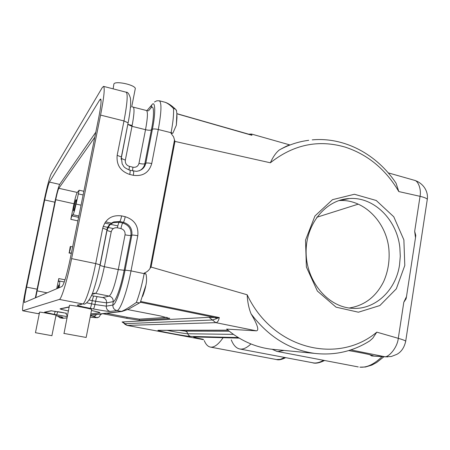 <?xml version="1.0" encoding="UTF-8"?>
<svg xmlns="http://www.w3.org/2000/svg" width="450" height="450" viewBox="0 0 450 450"><rect width="100%" height="100%" fill="white"/><g stroke="black" fill="none" stroke-linecap="round" stroke-linejoin="round"><path stroke-width="0.67" d="M113.13 88.847L113.906 83.931C115.262 80.685 134.049 84.572 135.349 88.358L135.079 89.724M63.816 333.399L86.153 337.455L63.816 333.399M64.029 333.416L69.457 305.297C70.279 304.853 89.769 308.447 91.693 309.397L91.648 309.628M35.471 332.674L39.589 312.131C39.938 311.861 55.046 314.657 56.047 315.174L56.031 315.264M121.466 157.258L128.109 122.839L123.986 120.949L100.575 115.099C104.012 97.38 105.008 87.806 103.551 86.372L102.229 87.632L51.086 174.094C49.387 177.891 47.042 186.812 44.044 200.857L26.038 287.646C23.237 301.5 22.129 309.206 22.708 310.764L59.366 299.419C61.431 299.34 67.393 279.743 71.606 258.621L95.709 263.593L102.735 228.15C105.604 218.801 111.904 214.723 121.629 215.899L125.212 216.697C134.499 219.741 138.696 226.097 137.796 235.766L131.017 270.883L125.072 270.141C121.618 288.321 115.661 305.077 112.86 305.055L113.226 301.629C115.746 301.573 121.067 286.549 124.161 270.298L125.072 270.141L131.856 235.142L130.922 235.429C131.507 229.129 128.779 224.994 122.721 223.02L123.39 222.322C129.639 224.364 132.463 228.634 131.856 235.142C132.891 234.956 134.871 235.164 137.796 235.766M51.969 335.706L35.46 332.707L51.969 335.706M100.575 115.099L71.606 258.621M35.342 297.866L54.838 202.196C56.846 192.763 58.461 186.834 59.681 184.404L49.421 182.076C48.302 184.539 46.733 190.496 44.713 199.952L26.629 287.134C24.761 296.381 24.024 301.506 24.418 302.518L62.01 286.481C64.041 284.22 66.746 275.175 70.121 259.341L98.634 118.215C100.929 106.414 101.593 100.013 100.626 99.017L99.793 99.776L101.042 100.091M49.421 182.076L99.793 99.776M316.772 217.282L358.273 204.148M427.106 200.531L427.292 199.288C426.561 198.281 424.147 197.297 420.047 196.329L414.675 231.345L415.777 235.417L415.496 237.741L406.491 296.612L406.08 298.822L403.813 302.231L398.284 338.332C402.412 339.525 404.887 340.459 405.72 341.123L405.619 341.769M57.544 288.388L58.787 284.906L58.641 287.916M76.028 199.732C75.246 200.391 73.001 211.078 73.676 210.921C74.284 211.337 76.854 199.553 76.129 199.676L76.028 199.732M349.211 308.014C364.607 305.539 376.099 296.696 383.698 281.475C388.17 271.266 389.88 260.319 388.839 248.636C386.049 221.417 363.313 198.799 339.216 200.582L338.754 200.61M94.793 137.227L58.809 188.291C58.033 189.821 56.998 193.624 55.704 199.693L35.736 297.697M77.248 192.454L79.172 190.209L76.05 204.058C74.812 209.88 73.783 213.429 72.956 214.718L71.826 215.859L70.824 219.336L73.986 203.76C75.268 197.719 76.354 193.95 77.248 192.454L58.809 188.291M143.123 295.082C143.944 292.95 145.339 288.506 145.839 285.424C146.756 281.593 146.807 277.791 145.991 274.016L144.298 273.026C146.852 272.059 148.787 270.478 150.109 268.273M373.866 356.13L371.953 355.275M350.837 349.892L384.345 356.647L387.574 356.923M208.586 337.309L194.873 336.949M238.5 338.102L207.883 337.292M223.116 337.697C218.565 344.216 214.515 347.366 210.971 347.147L210.336 347.068C207.844 346.551 205.824 344.402 204.272 340.622M250.92 343.941C247.151 347.574 243.709 349.29 240.598 349.082L239.704 348.969C236.199 348.216 233.393 345.195 231.289 339.902M148.444 110.903L150.907 108.051C154.063 103.399 154.446 115.149 151.386 129.932L144.827 163.749C144.242 166.849 142.363 169.206 139.196 170.82M136.333 171.354L136.339 171.354C141.525 170.657 144.681 167.94 145.8 163.209L152.381 129.274C155.807 112.731 155.34 99.692 151.808 104.94L146.953 110.61M176.518 110.694L175.506 109.187L173.475 108.484C170.179 105.036 167.271 102.932 164.756 102.178L159.311 100.772M366.879 342.647L369.765 340.886L372.797 338.175L376.813 332.145L398.284 338.332C397.311 348.233 387.844 358.144 384.345 356.647L373.77 356.006C371.599 354.881 363.234 353.07 348.671 350.572C359.798 352.496 367.335 354.004 371.278 355.095M406.491 296.612L403.813 302.231M394.582 181.046L396.051 183.178L398.807 191.571L420.047 196.329C421.459 189.444 418.202 180.669 414.332 180.276C422.634 182.706 428.507 190.817 427.298 199.288L405.72 341.123C404.331 347.49 401.372 351.9 396.849 354.347L391.354 356.49L385.605 356.844M176.974 117.495L176.327 125.263L172.839 133.245L170.989 133.267L173.61 136.884L174.949 141.412L270.36 162.787C272.97 156.966 275.934 152.708 279.253 150.013C285.739 146.374 289.316 144.703 289.98 144.996M279.248 150.002C288.613 144.849 298.423 141.621 308.678 140.316M251.752 135.203L250.256 134.634M251.511 134.044L251.938 135.287L176.878 113.782M249.306 134.364L251.837 135.208M176.94 115.217L176.94 117.163M176.873 113.659L250.065 134.578M216.619 318.623L219.296 317.486C218.666 320.794 217.502 322.515 215.803 322.65L127.136 325.406L203.552 339.694L127.266 325.418L122.608 322.301C121.837 322.026 121.883 321.907 122.754 321.93L209.064 317.329L215.207 317.565L216.619 318.623L212.434 319.995L215.803 322.65L256.365 330.834L226.648 329.096C239.963 340.312 254.638 346.989 270.686 349.127L275.648 349.611M233.421 334.378L187.869 333.765C186.199 333.832 173.661 331.751 167.153 330.339M284.074 350.426L278.111 351.523L276.795 351.36L272.149 349.273M385.627 356.844L371.739 355.961L369.861 354.735M376.813 332.145C337.911 364.984 272.678 349.256 247.162 294.772C247.551 302.079 248.85 308.441 251.072 313.853C257.563 324.81 259.324 330.469 256.365 330.834M404.792 265.461L403.881 239.878L393.767 216.776L376.228 200.481L354.426 194.265L332.522 199.659L314.961 215.966L305.533 240.081L306.382 267.024L317.368 291.054L336.049 307.159L358.408 312.21L379.862 305.544L396.309 288.827L404.792 265.461M247.162 294.772L151.054 267.064L174.949 141.412M174.527 139.922L150.103 268.267L151.054 267.064M145.839 285.424L140.271 302.524L139.511 302.889L136.361 302.456C128.604 307.828 123.559 310.815 121.224 311.423L90.574 315.051M140.541 301.989L140.31 302.49M96.609 314.466L94.911 315.984L92.942 316.277C98.449 317.779 97.526 318.054 90.169 317.104C101.807 318.369 95.906 317.244 98.218 317.284C98.899 317.481 99.731 316.384 100.716 313.982M92.042 314.876L90.54 315.236M143.049 295.296L142.611 296.421M219.161 317.582L215.207 317.565L140.389 302.243M140.816 301.506L219.083 317.526M102.909 313.729L126.821 318.324L127.024 317.267L106.47 313.307M127.693 309.577L160.127 315.877L169.627 318.448L169.684 318.161M167.068 317.385L139.461 319.146L139.258 320.209L169.627 318.448M139.258 320.209L126.821 318.324M127.136 325.406L127.119 325.406C125.28 324.568 124.279 323.893 124.127 323.381M59.681 184.404L95.811 132.193M59.051 287.741C59.76 283.584 59.929 281.351 59.569 281.036L58.472 281.548L58.792 278.567L65.019 279.81M56.728 288.737L58.792 278.567M70.206 246.701L70.543 246.465C70.521 248.428 70.087 250.509 69.238 252.72L70.206 246.701M71.319 253.423L68.946 252.928M127.024 317.267L139.461 319.146M399.842 247.551C396.996 219.808 373.944 196.74 349.504 198.529C325.749 199.569 305.46 224.252 306.124 252.894C306.506 281.531 327.825 306.832 351.782 308.284C374.839 310.298 395.978 290.413 399.549 264.831L400.281 256.224L399.842 247.551M66.532 313.267L50.985 310.776L44.533 312.165L54.264 314.404L67.399 316.642M69.367 306.832L60.075 308.818C59.833 309.054 62.657 309.769 68.535 310.973M90.804 313.897L99.844 312.756C100.457 312.548 97.667 311.794 91.474 310.494L97.971 311.968M90.467 315.591L92.942 316.277M59.366 299.419L82.704 303.947L77.355 305.1C77.147 305.516 81.388 306.591 90.084 308.312L93.397 308.953C102.274 310.624 107.859 311.456 110.166 311.445L116.921 310.584L121.843 311.501L128.143 309.358L139.523 302.912M39.448 313.256L37.822 313.605L22.759 310.764M67.163 317.824L62.848 318.336L60.041 317.801L63.028 317.424L55.935 315.731L61.954 317.025M83.874 191.278L79.172 190.209M132.159 125.466L127.806 124.38M78.126 193.832L83.132 194.957M81.067 205.172L76.05 204.058M72.956 214.718L78.874 216.011M105.514 221.85L111.471 223.155M117.804 225.917L110.424 224.303M110.143 224.241L104.709 223.054M78.609 217.344L71.826 215.859M73.986 203.76L55.704 199.693M61.014 308.812L61.611 308.914M61.937 312.401L58.168 311.732M44.533 312.165L51.514 310.838L63.861 312.761M50.985 310.776L51.998 310.832M54.264 314.404L55.243 311.259M56.7 314.865L57.696 311.687M67.461 316.316L65.706 313.11M60.075 308.818L62.826 308.424M57.746 316.097L59.957 317.801L62.848 318.336M39.414 313.419L37.761 313.611L39.392 313.532M110.166 311.445C107.516 310.686 106.217 308.925 106.273 306.152L94.933 304.504L95.608 301.292L106.622 302.867L106.273 306.152L112.86 305.055C112.804 307.952 114.159 309.797 116.921 310.584C120.189 310.748 127.086 291.684 131.017 270.883L145.991 274.016M136.361 302.456C139.382 294.48 141.992 284.861 144.186 273.606L144.298 273.026M111.223 231.823L104.355 266.692L118.282 269.561L125.049 234.816C125.347 231.649 123.969 229.567 120.926 228.578L117.383 227.807C114.204 227.436 112.151 228.774 111.223 231.823L107.016 230.462M100.08 265.483L104.355 266.692C101.031 282.352 98.089 291.251 95.524 293.389L91.98 294.356M91.451 295.616L102.729 297.568L109.164 296.089L95.524 293.389L92.177 293.867M102.729 297.568C105.384 298.333 106.684 300.099 106.622 302.867L113.226 301.629C113.282 298.738 111.932 296.887 109.164 296.089C111.932 294.002 114.969 285.159 118.282 269.561L124.161 270.298L130.922 235.429C129.904 235.614 127.946 235.406 125.049 234.816M100.187 264.96L107.139 229.781L102.735 228.15M120.926 228.578C121.522 225.697 122.124 223.847 122.721 223.02L119.166 222.238L113.434 222.598L113.895 221.912L119.818 221.541L119.166 222.238C118.581 223.071 117.984 224.921 117.383 227.807M113.321 222.638L110.272 224.426L108.022 227.154M107.151 229.719C108.034 225.979 110.244 223.391 113.782 221.951M121.629 215.899C121.016 218.824 120.414 220.703 119.818 221.541L123.39 222.322C123.992 221.49 124.599 219.617 125.212 216.697M89.156 299.998L92.284 300.639L91.609 303.857L86.951 302.878M93.397 308.953C93.831 308.661 94.343 307.176 94.933 304.504L91.609 303.857C91.018 306.534 90.506 308.019 90.084 308.312M93.825 296.128C93.386 296.46 92.874 297.968 92.284 300.639L95.608 301.292C96.199 298.62 96.716 297.118 97.161 296.786M113.901 221.906C109.716 223.852 107.421 226.401 107.027 229.551L100.058 264.831L95.709 263.593C91.609 284.586 85.264 303.969 82.704 303.947L77.355 305.1M80.561 304.639L81.174 304.509M83.407 304.031C86.327 305.235 91.879 296.865 93.909 289.069C96.233 281.874 98.286 273.791 100.058 264.831L100.181 264.999M227.925 330.176L158.406 330.306C153.366 330.204 186.03 336.42 190.389 336.403L188.544 335.289L187.009 332.038L185.344 331.127L229.202 331.211M190.389 336.403L238.297 337.584M201.015 337.072L194.659 336.943M193.972 336.887C192.459 336.966 195.559 337.77 203.259 339.317M229.123 337.815L207.157 337.236M239.704 348.969L313.824 362.97C316.839 363.246 320.062 362.351 323.483 360.281M138.966 163.389C138.071 166.359 136.058 167.631 132.924 167.209L129.431 166.382C126.411 165.347 125.044 163.266 125.336 160.138L131.996 126.321L145.53 129.69L138.966 163.389C141.823 164.014 143.775 164.138 144.827 163.749L145.8 163.209C146.863 162.816 148.838 162.934 151.729 163.569C149.023 172.648 142.881 176.558 133.296 175.297L129.746 174.465C120.465 171.304 116.274 164.914 117.174 155.306L123.986 120.949C127.299 103.343 128.025 93.774 126.152 92.244M147.696 110.767L146.447 110.492C147.977 111.628 147.673 118.029 145.53 129.69C148.371 130.331 150.322 130.41 151.386 129.932L152.381 129.274C153.456 128.784 155.43 128.869 158.299 129.516L151.729 163.569M150.907 108.051L151.808 104.94M127.935 124.464L131.996 126.321C134.179 114.621 134.589 108.225 133.217 107.128L146.441 110.492M132.924 167.209L132.525 170.831M129.431 166.382L129.015 169.959M125.336 160.138L121.151 158.321M130.809 107.263L130.455 107.038M159.311 100.806C161.786 102.487 161.449 112.056 158.299 129.516L171.096 132.711C173.098 121.989 173.891 113.912 173.475 108.484M133.403 171.079L133.504 171.062C133.83 171.349 133.763 172.761 133.296 175.297M129.87 170.246L129.966 170.229C130.292 170.499 130.219 171.906 129.746 174.465M121.438 157.388L121.337 157.022L117.174 155.306M414.675 231.345L415.496 237.741M270.36 162.787C293.423 144.562 318.375 139.337 345.212 147.122C367.914 154.614 385.779 169.431 398.807 191.571M172.839 133.245L171.096 132.711L170.989 133.267M285.615 357.677C281.717 359.634 278.662 360.259 276.452 359.539L280.271 359.404L284.591 357.48M239.113 338.079L236.796 338.017M158.406 330.306L159.255 330.351M179.128 330.317L185.344 331.127M383.923 356.743L376.644 362.509L371.79 365.119L365.428 367.009L359.887 367.155C366.761 367.785 374.158 364.275 382.072 356.631M270.686 349.127L314.477 353.374C289.418 349.802 268.279 336.628 251.072 313.853M100.609 314.516L101.244 314.359L100.744 313.982M64.822 318.099L67.14 317.925M122.754 321.93L125.01 323.674L212.434 319.995L209.064 317.329M54.838 202.196L44.713 199.952M26.629 287.134L36.934 289.147M36.939 290.841L47.132 292.832M113.338 228.589L103.191 226.378M77.895 220.871L70.824 219.336M69.238 252.72L71.37 253.164M86.153 337.455L91.693 309.397M69.322 307.041L63.231 308.34M37.761 313.611L22.708 310.764M113.434 222.598C111.054 222.868 108.911 225.484 106.999 230.451M93.859 293.181L94.663 293.293L92.126 293.991M324.574 360.489C319.624 362.942 315.669 363.718 312.716 362.818M121.112 159.294L121.224 158.434M131.709 106.661L133.217 107.128M154.463 102.015L156.808 100.8L159.317 100.772M136.339 171.354L129.966 170.229C122.676 167.237 123.953 166.179 122.153 163.873L121.354 157.039L128.109 122.839C130.354 111.431 131.102 103.146 130.365 97.982C129.066 93.836 127.665 91.913 126.163 92.211L103.551 86.372M308.323 140.361L308.666 140.248M388.204 172.856L414.332 180.276M396.079 183.229C377.156 154.631 344.835 136.873 312.233 139.871M290.031 144.979L251.572 134.061L248.67 134.179M176.333 125.269L176.861 113.535L176.389 110.064M175.444 109.142C171.613 105.508 168.12 103.207 164.953 102.229M210.336 347.068L276.452 359.539M227.998 330.238L159.564 330.351M239.186 338.119L237.662 338.079M276.795 351.36L358.273 366.93M369.816 340.853C352.991 351.478 334.547 355.652 314.477 353.374M91.929 315.017L90.529 315.276M90.551 315.18L121.843 311.501M64.288 281.981L59.569 281.036M72.636 246.904L70.543 246.465M349.504 198.529L339.216 200.582M56.047 315.174L51.902 335.666M131.732 106.667L135.349 88.358"/></g></svg>
